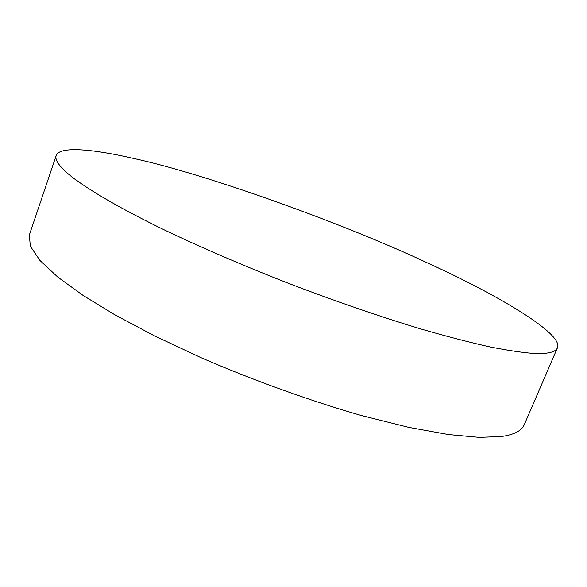 <?xml version="1.0" encoding="UTF-8"?>
<svg xmlns="http://www.w3.org/2000/svg" width="587" height="587" viewBox="0 0 587 587"><rect width="100%" height="100%" fill="white"/><g stroke="black" fill="none" stroke-linecap="round" stroke-linejoin="round"><path stroke-width="0.88" d="M133.799 158.483C206.94 174.288 345.934 224.417 428.958 263.629C494.313 293.309 564.547 333.827 557.371 347.966C555.478 351.965 548.566 353.814 536.643 353.528L533.055 353.389C521.946 352.545 507.542 350.38 489.844 346.888C470.128 342.514 447.25 336.571 421.224 329.072C380.273 316.731 333.724 300.698 287.373 282.905C241.47 264.898 199.382 246.65 164.903 230.192C121.839 209.266 89.833 190.848 70.623 175.873C59.448 166.752 54.628 159.98 56.176 155.577C59.698 145.393 95.791 149.692 133.799 158.483M557.371 347.966L524.169 424.929C521.373 431.012 513.676 434.886 501.078 436.552L479.175 437.374L448.417 434.549L408.699 427.358L361.152 415.471C309.254 400.547 252.608 380.053 201.282 357.806L154.308 335.786L114.913 314.845L83.361 295.599L57.9 277.181L39.872 260.379L30.304 246.107L29.35 234.983L56.176 155.577M70.623 175.873L75.143 179.38"/></g></svg>

